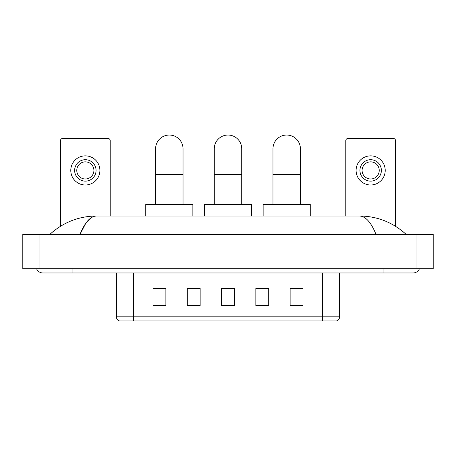 <?xml version="1.0" encoding="UTF-8"?>
<svg xmlns="http://www.w3.org/2000/svg" width="456" height="456" viewBox="0 0 456 456"><rect width="100%" height="100%" fill="white"/><g stroke="black" fill="none" stroke-linecap="round" stroke-linejoin="round"><path stroke-width="0.68" d="M191.89 288.534L187.302 288.448L187.302 305.583L200.155 305.583L200.155 288.448L187.302 288.448L200.155 288.534M322.46 320.961L322.46 316.846L339.595 316.846C339.475 318.904 338.449 320.272 336.511 320.961L119.489 320.961A4.286 4.286 0 0 1 116.405 316.846L116.405 272.979M302.966 305.583L302.966 288.448L290.119 288.448L290.119 305.583L302.966 305.583M268.698 305.583L268.698 288.448L255.844 288.448L255.844 305.583L268.698 305.583M165.881 305.583L165.881 288.448L153.034 288.448L153.034 305.583L165.881 305.583M234.424 305.583L234.424 288.448L221.576 288.448L221.576 305.583L234.424 305.583M314.754 320.961L141.246 320.961M290.119 288.534L302.111 288.534M153.889 288.534L165.881 288.534M255.844 288.534L264.109 288.534M234.424 288.534L221.576 288.534M36.583 268.698A6.857 6.857 0 0 0 42.932 272.979A6.857 6.857 0 0 1 36.583 268.698A6.857 6.857 0 0 0 42.932 272.979L413.068 272.979A6.857 6.857 0 0 0 419.417 268.698A6.857 6.857 0 0 1 413.068 272.979A6.857 6.857 0 0 0 419.417 268.698A6.857 6.857 0 0 1 413.068 272.979M376.018 234.424C371.104 222.328 365.581 216.19 359.459 216.007L96.541 216.007C90.419 216.19 84.896 222.328 79.982 234.424L85.751 223.349L92.095 217.21M39.934 234.424L433.2 234.424L433.2 268.698L22.8 268.698L22.8 234.424L39.934 234.424L39.934 268.698M359.459 216.007C377.14 216.144 392.73 222.283 406.21 234.424L404.751 233.101M51.249 233.101L49.789 234.424C63.207 222.311 78.791 216.167 96.541 216.007M110.192 216.007L110.192 140.608A2.143 2.143 0 0 0 108.049 138.464L62.643 138.464A2.143 2.143 0 0 0 60.5 140.608L60.5 226.25M85.346 159.714A10.71 10.71 0 0 0 74.636 170.424A10.71 10.71 0 0 0 85.346 181.135A10.71 10.71 0 0 0 96.056 170.424A10.71 10.71 0 0 0 85.346 159.714M85.346 161.857A8.567 8.567 0 0 0 76.779 170.424A8.567 8.567 0 0 0 85.346 178.991A8.567 8.567 0 0 0 93.913 170.424A8.567 8.567 0 0 0 85.346 161.857M85.346 184.988A14.563 14.563 0 0 0 99.91 170.424A14.563 14.563 0 0 0 85.346 155.861A14.563 14.563 0 0 0 70.783 170.424A14.563 14.563 0 0 0 85.346 184.988M214.291 204.436L214.291 148.747A13.708 13.708 0 0 1 228 135.039A13.708 13.708 0 0 1 241.708 148.747A13.708 13.708 0 0 0 228 135.039M241.708 204.436L241.708 148.747M251.564 216.007L251.564 204.436L204.436 204.436L204.436 216.007M155.604 204.436L155.604 148.747A13.708 13.708 0 0 1 169.313 135.039A13.708 13.708 0 0 1 183.021 148.747A13.708 13.708 0 0 0 169.313 135.039M183.021 204.436L183.021 148.747M192.871 216.007L192.871 204.436L145.749 204.436L145.749 216.007M272.979 204.436L272.979 148.747A13.708 13.708 0 0 1 286.687 135.039A13.708 13.708 0 0 1 300.396 148.747A13.708 13.708 0 0 0 286.687 135.039M300.396 204.436L300.396 148.747M310.251 216.007L310.251 204.436L263.129 204.436L263.129 216.007M395.5 226.25L395.5 140.608A2.143 2.143 0 0 0 393.357 138.464L347.951 138.464A2.143 2.143 0 0 0 345.808 140.608L345.808 216.007M370.654 159.714A10.71 10.71 0 0 0 359.944 170.424A10.71 10.71 0 0 0 370.654 181.135A10.71 10.71 0 0 0 381.364 170.424A10.71 10.71 0 0 0 370.654 159.714M370.654 161.857A8.567 8.567 0 0 0 362.087 170.424A8.567 8.567 0 0 0 370.654 178.991A8.567 8.567 0 0 0 379.221 170.424A8.567 8.567 0 0 0 370.654 161.857M370.654 184.988A14.563 14.563 0 0 0 385.217 170.424A14.563 14.563 0 0 0 370.654 155.861A14.563 14.563 0 0 0 356.09 170.424A14.563 14.563 0 0 0 370.654 184.988M116.405 316.846L133.54 316.846L133.54 320.961M133.54 272.979L133.54 316.846L322.46 316.846L322.46 272.979M234.424 304.984L221.576 304.984M200.155 304.984L187.302 304.984M165.881 304.984L153.034 304.984M268.698 304.984L255.844 304.984M302.966 304.984L290.119 304.984M383.08 268.698L383.08 272.979M72.92 268.698L72.92 272.979M416.066 234.424L416.066 268.698M214.291 174.448L241.708 174.448M155.604 174.448L183.021 174.448M272.979 174.448L300.396 174.448M339.595 316.846L339.595 272.979"/></g></svg>
